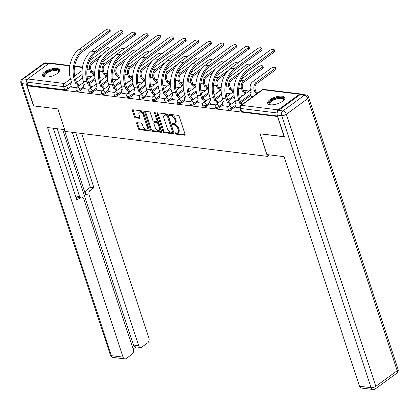 <?xml version="1.0" encoding="UTF-8"?>
<svg xmlns="http://www.w3.org/2000/svg" width="419" height="419" viewBox="0 0 419 419"><rect width="100%" height="100%" fill="white"/><g stroke="black" fill="none" stroke-linecap="round" stroke-linejoin="round"><path stroke-width="0.63" d="M175.372 133.41A0.796 0.466 -126.2 0 0 176.158 134.169L184.606 135.211A1.137 0.665 -126.2 0 0 184.952 135.138A1.137 0.665 -126.2 0 0 185.078 134.316L179.201 116.445A1.137 0.665 -126.2 0 0 178.08 115.356L169.627 114.314A0.796 0.466 -126.2 0 0 169.386 114.366A0.796 0.466 -126.2 0 0 169.297 114.942A0.796 0.466 -126.2 0 0 170.083 115.707L171.177 115.838A3.635 2.137 -126.2 0 1 174.77 119.331L175.257 120.819A3.635 2.137 -126.2 0 1 174.859 123.437A3.635 2.137 -126.2 0 1 173.759 123.684L172.665 123.547A0.796 0.466 -126.2 0 0 172.424 123.6A0.796 0.466 -126.2 0 0 172.335 124.176A0.796 0.466 -126.2 0 0 173.12 124.935L174.215 125.072A3.635 2.137 -126.2 0 1 177.803 128.565L178.295 130.052A3.635 2.137 -126.2 0 1 177.892 132.671A3.635 2.137 -126.2 0 1 176.792 132.917L175.697 132.781A0.796 0.466 -126.2 0 0 175.456 132.833A0.796 0.466 -126.2 0 0 175.372 133.41M176.116 132.833A0.796 0.466 -126.2 0 0 176.127 132.854A0.796 0.466 -126.2 0 0 176.912 133.619L185.14 134.63M170.046 114.366A0.796 0.466 -126.2 0 0 170.056 114.387A0.796 0.466 -126.2 0 0 170.842 115.152L171.931 115.288L171.177 115.838M173.084 123.6A0.796 0.466 -126.2 0 0 173.089 123.621A0.796 0.466 -126.2 0 0 173.875 124.385L174.969 124.522L174.215 125.072M270.375 104.797A9.024 3.53 -18.2 0 0 280.211 102.681A9.024 3.53 -18.2 0 0 284.836 97.669A9.024 3.53 -18.2 0 0 282.16 96.181A9.024 3.53 -18.2 0 0 272.319 98.292A9.024 3.53 -18.2 0 0 267.694 103.304A9.024 3.53 -18.2 0 0 270.375 104.797A7.809 3.053 161.8 0 1 270.224 104.74A7.809 3.053 161.8 0 1 271.062 100.623A7.809 3.053 161.8 0 1 280.316 97.512A7.809 3.053 161.8 0 1 283.653 100.319A7.809 3.053 161.8 0 1 283.553 100.471M45.063 77.028A9.024 3.53 -18.2 0 0 54.899 74.912A9.024 3.53 -18.2 0 0 59.524 69.9A9.024 3.53 -18.2 0 0 56.848 68.407A9.024 3.53 -18.2 0 0 47.007 70.523A9.024 3.53 -18.2 0 0 42.382 75.535A9.024 3.53 -18.2 0 0 45.063 77.028A7.809 3.053 161.8 0 1 44.912 76.965A7.809 3.053 161.8 0 1 45.75 72.854A7.809 3.053 161.8 0 1 55.004 69.743A7.809 3.053 161.8 0 1 58.341 72.55A7.809 3.053 161.8 0 1 58.241 72.702M137.081 122.641A1.137 0.665 -126.2 0 0 136.735 122.715A1.137 0.665 -126.2 0 0 136.61 123.532L138.26 128.549A1.137 0.665 -126.2 0 0 139.38 129.639L148.771 130.796A1.137 0.665 -126.2 0 0 149.112 130.718A1.137 0.665 -126.2 0 0 149.237 129.9L143.361 112.03A1.137 0.665 -126.2 0 0 142.24 110.941L132.854 109.783A1.137 0.665 -126.2 0 0 132.509 109.857A1.137 0.665 -126.2 0 0 132.383 110.679L134.373 116.733A1.137 0.665 -126.2 0 0 135.499 117.823L139.517 118.32A1.137 0.665 -126.2 0 0 139.857 118.242A1.137 0.665 -126.2 0 0 139.983 117.425L138.998 114.424A3.038 1.786 -126.2 0 1 139.333 112.234A3.038 1.786 -126.2 0 1 143.251 114.947L147.121 126.711A3.038 1.786 -126.2 0 1 146.786 128.9A3.038 1.786 -126.2 0 1 142.863 126.187L142.219 124.223A1.137 0.665 -126.2 0 0 141.098 123.134L137.081 122.641M284.375 136.657L260.037 133.818L267.448 156.371L65.317 131.461L57.901 108.903L33.75 105.928L27.13 85.801L277.755 116.529M284.187 136.793L277.572 116.671M163.001 131.597A1.137 0.665 -126.2 0 0 164.122 132.687L173.508 133.844A1.137 0.665 -126.2 0 0 173.854 133.766A1.137 0.665 -126.2 0 0 173.979 132.949L168.103 115.078A1.137 0.665 -126.2 0 0 166.982 113.989L157.596 112.831A1.137 0.665 -126.2 0 0 157.251 112.91A1.137 0.665 -126.2 0 0 157.125 113.727L163.001 131.597L163.756 131.042A1.137 0.665 -126.2 0 0 164.877 132.137L174.042 133.263M161.142 132.32L151.751 131.163A1.137 0.665 -126.2 0 1 150.631 130.073L144.754 112.203A1.137 0.665 -126.2 0 1 144.88 111.386A1.137 0.665 -126.2 0 1 145.225 111.307L149.243 111.805A1.137 0.665 -126.2 0 1 150.363 112.894L152.746 120.143A1.137 0.665 -126.2 0 0 153.867 121.232L156.533 121.562A1.137 0.665 -126.2 0 0 156.879 121.484A1.137 0.665 -126.2 0 0 157.005 120.667L154.522 113.12A0.796 0.466 -126.2 0 1 154.611 112.549A0.796 0.466 -126.2 0 1 155.638 113.256L161.608 131.425A1.137 0.665 -126.2 0 1 161.483 132.242A1.137 0.665 -126.2 0 1 161.142 132.32L161.661 131.938M82.538 78.044L76.436 82.506M71.225 86.319L67.731 88.87L66.705 85.733A2.315 0.906 161.8 0 1 63.573 86.639L26.858 82.114A2.315 1.639 -83 0 1 27.701 78.987L49.081 63.353A2.315 1.639 -83 0 1 50.029 63.08L69.868 65.526M258.858 92.222L255.962 91.866M249.153 91.023L243.319 90.305M233.823 89.137L230.675 88.749M221.18 87.576L218.032 87.189M208.536 86.021L205.383 85.633M195.893 84.46L192.74 84.072M183.25 82.904L180.097 82.517M170.606 81.344L167.453 80.956M157.963 79.788L154.81 79.395M145.32 78.227L142.167 77.84M132.676 76.672L129.523 76.279M120.033 75.111L116.88 74.723M107.39 73.55L104.237 73.163M94.746 71.995L91.593 71.607M27.13 85.801L27.89 85.251L26.858 82.114M301.219 94.333A2.315 1.639 97 0 0 300.465 93.945A2.315 1.639 97 0 0 299.517 94.217L278.137 109.851A2.315 1.639 97 0 0 277.2 112.606M250.934 96.255L252.893 96.585M235.829 107.301L239.841 107.887M223.186 105.745L228.24 106.457M210.542 104.184L215.596 104.897M197.899 102.629L202.953 103.341M185.256 101.068L190.31 101.78M172.612 99.507L177.666 100.225M159.969 97.952L165.023 98.664M147.326 96.391L152.38 97.108M134.682 94.835L139.737 95.548M122.039 93.275L127.093 93.992M109.396 91.719L114.45 92.431M96.747 90.158L101.807 90.876M84.104 88.603L89.163 89.315M95.186 79.6L89.079 84.062M83.868 87.875L80.38 90.425L80.013 89.315A2.315 0.906 161.8 0 1 77.714 90.2A2.315 0.906 161.8 0 1 76.195 89.839L76.557 90.949A2.315 0.906 -18.2 0 0 78.075 91.311A2.315 0.906 -18.2 0 0 80.38 90.425M107.83 81.16L101.723 85.623M96.511 89.436L93.023 91.986L92.657 90.876A2.315 0.906 161.8 0 1 90.357 91.761A2.315 0.906 161.8 0 1 88.838 91.394L89.2 92.51A2.315 0.906 -18.2 0 0 90.724 92.871A2.315 0.906 -18.2 0 0 93.023 91.986M120.473 82.716L114.366 87.178M109.155 90.991L105.667 93.547L105.3 92.431A2.315 0.906 161.8 0 1 103.001 93.317A2.315 0.906 161.8 0 1 101.482 92.955L101.843 94.066A2.315 0.906 -18.2 0 0 103.367 94.432A2.315 0.906 -18.2 0 0 105.667 93.547M133.116 84.277L127.009 88.739M121.798 92.552L118.31 95.103L117.943 93.992A2.315 0.906 161.8 0 1 115.644 94.877A2.315 0.906 161.8 0 1 114.125 94.511L114.487 95.626A2.315 0.906 -18.2 0 0 116.011 95.988A2.315 0.906 -18.2 0 0 118.31 95.103M145.76 85.832L139.653 90.295M134.441 94.107L130.953 96.663L130.587 95.548A2.315 0.906 161.8 0 1 128.287 96.433A2.315 0.906 161.8 0 1 126.768 96.071L127.13 97.182A2.315 0.906 -18.2 0 0 128.654 97.548A2.315 0.906 -18.2 0 0 130.953 96.663M158.403 87.393L152.296 91.855M147.085 95.668L143.597 98.219L143.23 97.108A2.315 0.906 161.8 0 1 140.931 97.994A2.315 0.906 161.8 0 1 139.412 97.632L139.778 98.743A2.315 0.906 -18.2 0 0 141.297 99.104A2.315 0.906 -18.2 0 0 143.597 98.219M171.046 88.948L164.939 93.411M159.728 97.224L156.24 99.78L155.873 98.664A2.315 0.906 161.8 0 1 153.574 99.549A2.315 0.906 161.8 0 1 152.055 99.188L152.422 100.298A2.315 0.906 -18.2 0 0 153.941 100.665A2.315 0.906 -18.2 0 0 156.24 99.78M183.69 90.509L177.583 94.972M172.371 98.784L168.883 101.335L168.517 100.225A2.315 0.906 161.8 0 1 166.217 101.11A2.315 0.906 161.8 0 1 164.698 100.749L165.065 101.859A2.315 0.906 -18.2 0 0 166.584 102.22A2.315 0.906 -18.2 0 0 168.883 101.335M196.333 92.065L190.231 96.527M185.015 100.34L181.527 102.896L181.16 101.78A2.315 0.906 161.8 0 1 178.861 102.665A2.315 0.906 161.8 0 1 177.342 102.304L177.708 103.42A2.315 0.906 -18.2 0 0 179.227 103.781A2.315 0.906 -18.2 0 0 181.527 102.896M208.976 93.626L202.875 98.088M197.658 101.901L194.17 104.451L193.803 103.341A2.315 0.906 161.8 0 1 191.504 104.226A2.315 0.906 161.8 0 1 189.985 103.865L190.352 104.975A2.315 0.906 -18.2 0 0 191.871 105.337A2.315 0.906 -18.2 0 0 194.17 104.451M221.62 95.181L215.518 99.649M210.301 103.456L206.813 106.012L206.447 104.897A2.315 0.906 161.8 0 1 204.147 105.782A2.315 0.906 161.8 0 1 202.628 105.42L202.995 106.536A2.315 0.906 -18.2 0 0 204.514 106.897A2.315 0.906 -18.2 0 0 206.813 106.012M234.263 96.742L228.161 101.204M222.945 105.017L219.456 107.568L219.09 106.457A2.315 0.906 161.8 0 1 216.791 107.343A2.315 0.906 161.8 0 1 215.272 106.981L215.638 108.092A2.315 0.906 -18.2 0 0 217.157 108.453A2.315 0.906 -18.2 0 0 219.456 107.568M250.698 95.527L240.805 102.765M235.588 106.578L232.1 109.129L231.733 108.013A2.315 0.906 161.8 0 1 229.434 108.898A2.315 0.906 161.8 0 1 227.915 108.537L228.282 109.652A2.315 0.906 -18.2 0 0 229.801 110.014A2.315 0.906 -18.2 0 0 232.1 109.129M267.448 156.371L269.496 154.878M71.46 87.042L76.52 87.76M27.89 85.251L64.605 89.776A2.315 0.906 -18.2 0 0 67.731 88.87M277.593 116.026L241.611 111.59A2.315 0.906 161.8 0 1 240.925 111.208L239.893 108.076A2.315 0.906 161.8 0 0 240.579 108.458L277.132 112.962M238.741 94.841L243.188 95.391M226.098 93.285L230.539 93.83M213.454 91.724L217.896 92.274M200.811 90.169L205.252 90.713M188.168 88.608L192.609 89.158M175.524 87.052L179.966 87.597M162.881 85.492L167.322 86.042M150.238 83.931L154.679 84.481M137.594 82.375L142.036 82.92M124.951 80.815L129.392 81.365M112.308 79.259L116.749 79.804M99.664 77.698L104.106 78.248M87.021 76.143L91.462 76.687M177.892 132.671L178.646 132.121A3.635 2.137 -126.2 0 0 179.049 129.502L178.295 130.052M174.969 124.522A3.635 2.137 -126.2 0 1 178.557 128.01L179.049 129.502M174.859 123.437L175.613 122.887A3.635 2.137 -126.2 0 0 176.011 120.269L175.257 120.819M171.931 115.288A3.635 2.137 -126.2 0 1 175.524 118.776L176.011 120.269M157.816 112.858A1.137 0.665 -126.2 0 0 157.879 113.172L163.756 131.042M172.178 132.346A0.796 0.466 -126.2 0 0 172.419 132.294A0.796 0.466 -126.2 0 0 172.508 131.723L167.349 116.037A0.796 0.466 -126.2 0 0 166.563 115.272L165.411 115.131A3.635 2.137 -126.2 0 0 164.311 115.372A3.635 2.137 -126.2 0 0 163.908 117.99L167.432 128.712A3.635 2.137 -126.2 0 0 171.025 132.205L172.178 132.346M172.932 131.796A0.796 0.466 -126.2 0 0 173.173 131.739A0.796 0.466 -126.2 0 0 173.262 131.168L172.508 131.723M164.311 115.372L165.065 114.822A3.635 2.137 -126.2 0 1 166.165 114.576L167.317 114.717A0.796 0.466 -126.2 0 1 168.103 115.482L173.262 131.168M161.671 131.739L152.506 130.613L151.751 131.163M145.445 111.334A1.137 0.665 -126.2 0 0 145.508 111.648L151.385 129.518A1.137 0.665 -126.2 0 0 152.506 130.613M156.879 121.484L157.633 120.934A1.137 0.665 -126.2 0 0 157.759 120.112L155.349 112.784M155.219 127.659A3.038 1.786 -126.2 0 0 159.141 130.377A3.038 1.786 -126.2 0 0 159.477 128.188L158.115 124.04A1.137 0.665 -126.2 0 0 156.989 122.95L154.323 122.62A1.137 0.665 -126.2 0 0 153.983 122.699A1.137 0.665 -126.2 0 0 153.857 123.516L155.219 127.659M159.141 130.377L159.896 129.822A3.038 1.786 -126.2 0 0 160.231 127.633L159.477 128.188M153.983 122.699L154.737 122.144A1.137 0.665 -126.2 0 1 155.082 122.07L157.748 122.395A1.137 0.665 -126.2 0 1 158.869 123.49L160.231 127.633M146.786 128.9L147.54 128.345A3.038 1.786 -126.2 0 0 147.876 126.156L147.121 126.711M139.333 112.234L140.087 111.679A3.038 1.786 -126.2 0 1 144.01 114.392L147.876 126.156M133.08 109.809A1.137 0.665 -126.2 0 0 133.142 110.124L135.133 116.183A1.137 0.665 -126.2 0 0 136.254 117.273L140.046 117.739M137.306 122.667A1.137 0.665 -126.2 0 0 137.369 122.982L139.014 127.994A1.137 0.665 -126.2 0 0 140.14 129.083L149.3 130.215M275.456 67.716L275.891 69.03A2.661 1.042 161.8 0 1 275.225 70.088L256.753 83.596A4.337 3.074 97 0 0 255.171 89.462L256.035 92.091L255.051 92.809L254.186 90.179A5.84 4.138 -83 0 1 256.323 82.281L274.791 68.774A2.661 1.042 -18.2 0 0 275.456 67.716A2.661 1.042 -18.2 0 0 273.707 67.297A2.661 1.042 -18.2 0 0 271.067 68.318L252.594 81.82A5.84 4.138 -83 0 0 250.457 89.718L251.201 92.332A2.315 1.362 -126.2 0 0 250.499 92.489A2.315 1.362 -126.2 0 0 250.248 94.155L250.965 96.349M256.035 92.091L256.156 92.107A2.315 1.362 53.8 0 1 257.711 93.065M256.727 93.783A2.315 1.362 -126.2 0 0 255.171 92.824L255.051 92.809M273.581 50.84A2.661 1.042 -18.2 0 0 274.246 49.782A2.661 1.042 -18.2 0 0 272.497 49.363A2.661 1.042 -18.2 0 0 269.852 50.385L243.261 69.826L246.99 70.287L273.581 50.84L274.016 52.155L247.425 71.602A20.819 14.749 97 0 0 239.809 99.748L241.045 103.153A2.315 1.362 53.8 0 1 242.601 104.111M274.246 49.782L274.675 51.097A2.661 1.042 161.8 0 1 274.016 52.155M240.925 103.137L239.946 103.854L238.83 100.466A22.327 15.812 -83 0 1 246.99 70.287M241.616 104.829A2.315 1.362 -126.2 0 0 240.066 103.87L239.946 103.854M235.86 107.395L235.138 105.206A2.315 1.362 -126.2 0 1 235.394 103.535A2.315 1.362 -126.2 0 1 236.096 103.383L235.101 100.01A22.327 15.812 -83 0 1 243.261 69.826M262.813 66.155L263.247 67.469A2.661 1.042 161.8 0 1 262.582 68.533L244.109 82.04A4.337 3.074 97 0 0 242.528 87.901L243.392 90.53L242.407 91.248L241.543 88.618A5.84 4.138 -83 0 1 243.68 80.726L262.147 67.218A2.661 1.042 -18.2 0 0 262.813 66.155A2.661 1.042 -18.2 0 0 261.063 65.741A2.661 1.042 -18.2 0 0 258.423 66.757L241.297 79.28M243.392 90.53L243.512 90.546A2.315 1.362 53.8 0 1 245.796 92.772L244.816 93.489A2.315 1.362 -126.2 0 0 242.528 91.263L242.407 91.248M245.005 94.06L244.816 93.489M245.984 93.343L245.796 92.772M250.19 64.762A2.661 1.042 -18.2 0 0 250.169 64.599A2.661 1.042 -18.2 0 0 248.42 64.18A2.661 1.042 -18.2 0 0 245.775 65.196L228.654 77.725M237.961 75.734L231.466 80.479A4.337 3.074 97 0 0 229.884 86.345L230.869 88.99A2.315 1.362 53.8 0 1 233.153 91.211L232.173 91.929A2.315 1.362 -126.2 0 0 229.884 89.708L228.9 87.063A5.84 4.138 -83 0 1 231.037 79.165L240.742 72.068M230.749 88.975L229.764 89.692M232.362 92.499L232.173 91.929M233.341 91.782L233.153 91.211M266.934 154.564L284.035 156.669L359.518 386.26L371.108 387.69L281.657 115.618L277.278 115.078L284.428 136.824L260.115 133.829L266.934 154.564M299.925 94.757L278.551 110.391L282.925 110.93L304.304 95.296L299.925 94.757A3.472 2.456 -83 0 1 301.35 94.343L305.723 94.883A3.472 2.456 97 0 0 304.304 95.296A3.472 2.037 -126.2 0 1 307.735 98.627L286.355 114.261L375.806 386.334L397.186 370.7L307.735 98.627A3.472 1.357 -18.2 0 0 308.599 97.245A3.472 3.472 0 0 0 305.723 94.883M396.803 373.203A3.472 3.472 0 0 0 398.05 369.317A3.472 1.357 -18.2 0 1 397.186 370.7A3.472 2.037 53.8 0 1 396.803 373.203L375.424 388.832A3.472 2.037 -126.2 0 0 375.806 386.334A3.472 1.357 -18.2 0 1 371.108 387.69A3.472 2.456 97 0 0 372.952 389.476L361.361 388.046A3.472 2.456 -83 0 1 359.518 386.26M277.278 115.078A3.472 2.456 -83 0 1 278.551 110.391M26.842 80.317A3.472 2.456 97 0 0 26.355 84.156L33.504 105.897L57.822 108.898L64.699 129.586M64.636 129.628L47.536 127.523L123.024 357.114A3.472 2.456 97 0 0 124.862 358.9A3.472 2.456 97 0 0 126.287 358.491L132.027 354.291A3.472 2.456 97 0 0 133.294 349.598L83.748 198.899A3.472 2.456 97 0 0 81.904 197.113A3.472 2.456 97 0 0 80.485 197.522L76.918 197.082A3.472 2.456 -83 0 1 78.343 196.673L81.904 197.113M53.297 128.23L76.934 200.12L80.485 197.522M140.501 347.466L135.316 346.827A3.472 2.456 -83 0 1 133.472 345.041L138.658 345.68A3.472 2.456 97 0 0 140.501 347.466A3.472 2.456 97 0 0 141.921 347.058L147.666 342.857A3.472 2.456 97 0 0 148.934 338.164L81.632 133.472M133.116 349.064L136.049 346.916M90.378 190.284A3.472 2.456 97 0 0 89.111 194.976L85.544 194.536A3.472 2.456 -83 0 1 86.812 189.849L90.378 190.284L93.929 187.691L75.87 132.76M138.658 345.68L89.111 194.976M57.251 128.722L79.647 196.836M85.544 194.536L64.186 129.576M133.472 345.041L62.567 129.377M86.812 189.849L90.363 187.251L72.304 132.32M90.363 187.251L93.929 187.691M76.127 197.663L76.918 197.082M283.48 100.539A7.228 2.828 -18.2 0 0 283.569 99.544A7.228 2.828 -18.2 0 0 278.818 98.413A7.228 2.828 -18.2 0 0 271.632 101.178A7.228 2.828 -18.2 0 0 269.831 104.059A7.228 2.828 -18.2 0 0 270.491 104.813M284.904 98.193A8.967 3.504 -18.2 0 0 278.771 97.15A8.967 3.504 -18.2 0 0 270.25 100.523A8.967 3.504 -18.2 0 0 267.951 103.771M58.168 72.77A7.228 2.828 -18.2 0 0 58.257 71.775A7.228 2.828 -18.2 0 0 53.506 70.643A7.228 2.828 -18.2 0 0 46.32 73.409A7.228 2.828 -18.2 0 0 44.519 76.289A7.228 2.828 -18.2 0 0 45.179 77.038M59.592 70.423A8.967 3.504 -18.2 0 0 53.459 69.381A8.967 3.504 -18.2 0 0 44.938 72.754A8.967 3.504 -18.2 0 0 42.638 76.001M260.937 49.285A2.661 1.042 -18.2 0 0 261.603 48.222A2.661 1.042 -18.2 0 0 259.853 47.808A2.661 1.042 -18.2 0 0 257.208 48.824L230.618 68.271L234.347 68.726L260.937 49.285L261.372 50.599L234.781 70.041A20.819 14.749 97 0 0 227.166 98.193L228.402 101.597A2.315 1.362 53.8 0 1 230.691 103.818L230.879 104.389M261.603 48.222L262.032 49.536A2.661 1.042 161.8 0 1 261.372 50.599M228.282 101.581L227.302 102.299L226.187 98.91A22.327 15.812 -83 0 1 234.347 68.726M229.895 105.106L229.706 104.535A2.315 1.362 -126.2 0 0 227.423 102.315L227.302 102.299M223.217 105.839L222.494 103.645A2.315 1.362 -126.2 0 1 222.751 101.979A2.315 1.362 -126.2 0 1 223.453 101.822L222.458 98.449A22.327 15.812 -83 0 1 230.618 68.271M248.294 47.724A2.661 1.042 -18.2 0 0 248.959 46.666A2.661 1.042 -18.2 0 0 247.21 46.247A2.661 1.042 -18.2 0 0 244.565 47.263L217.974 66.71L221.703 67.171L248.294 47.724L248.729 49.039L222.138 68.486A20.819 14.749 97 0 0 214.523 96.632L215.759 100.036A2.315 1.362 53.8 0 1 218.048 102.257L218.236 102.833M248.959 46.666L249.389 47.981A2.661 1.042 161.8 0 1 248.729 49.039M215.638 100.021L214.659 100.738L213.543 97.349A22.327 15.812 -83 0 1 221.703 67.171M217.252 103.551L217.063 102.98A2.315 1.362 -126.2 0 0 214.779 100.754L214.659 100.738M210.574 104.279L209.851 102.089A2.315 1.362 -126.2 0 1 210.108 100.419A2.315 1.362 -126.2 0 1 210.809 100.267L209.814 96.894A22.327 15.812 -83 0 1 217.974 66.71M237.547 63.206A2.661 1.042 -18.2 0 0 237.526 63.039A2.661 1.042 -18.2 0 0 235.777 62.625A2.661 1.042 -18.2 0 0 233.132 63.641L216.01 76.164M225.317 74.173L218.823 78.924A4.337 3.074 97 0 0 217.241 84.785L218.226 87.43A2.315 1.362 53.8 0 1 220.509 89.656L219.53 90.373A2.315 1.362 -126.2 0 0 217.241 88.147L216.256 85.502A5.84 4.138 -83 0 1 218.393 77.604L228.098 70.507M218.105 87.414L217.121 88.131M219.718 90.944L219.53 90.373M220.698 90.226L220.509 89.656M224.903 61.645A2.661 1.042 -18.2 0 0 224.883 61.483A2.661 1.042 -18.2 0 0 223.133 61.064A2.661 1.042 -18.2 0 0 220.488 62.08L203.367 74.603M212.674 72.618L206.179 77.363A4.337 3.074 97 0 0 204.598 83.229L205.582 85.874A2.315 1.362 53.8 0 1 207.866 88.095L206.886 88.812A2.315 1.362 -126.2 0 0 204.598 86.592L203.613 83.947A5.84 4.138 -83 0 1 205.75 76.049L215.455 68.952M205.462 85.858L204.477 86.576M207.075 89.383L206.886 88.812M208.054 88.666L207.866 88.095M212.26 60.09A2.661 1.042 -18.2 0 0 212.239 59.922A2.661 1.042 -18.2 0 0 210.49 59.508A2.661 1.042 -18.2 0 0 207.845 60.525L190.724 73.047M200.031 71.057L193.536 75.802A4.337 3.074 97 0 0 191.954 81.668L192.939 84.313A2.315 1.362 53.8 0 1 195.223 86.534L194.243 87.257A2.315 1.362 -126.2 0 0 191.954 85.031L190.97 82.386A5.84 4.138 -83 0 1 193.107 74.488L202.812 67.391M192.819 84.298L191.834 85.015M194.432 87.828L194.243 87.257M195.411 87.11L195.223 86.534M235.651 46.169A2.661 1.042 -18.2 0 0 236.316 45.105A2.661 1.042 -18.2 0 0 234.567 44.692A2.661 1.042 -18.2 0 0 231.922 45.708L205.331 65.155L209.06 65.61L235.651 46.169L236.086 47.483L209.495 66.925A20.819 14.749 97 0 0 201.879 95.076L203.115 98.481A2.315 1.362 53.8 0 1 205.404 100.701L205.593 101.272M236.316 45.105L236.745 46.42A2.661 1.042 161.8 0 1 236.086 47.483M202.995 98.465L202.016 99.183L200.9 95.794A22.327 15.812 -83 0 1 209.06 65.61M204.608 101.99L204.42 101.419A2.315 1.362 -126.2 0 0 202.136 99.198L202.016 99.183M197.93 102.723L197.208 100.529A2.315 1.362 -126.2 0 1 197.464 98.863A2.315 1.362 -126.2 0 1 198.166 98.706L197.171 95.333A22.327 15.812 -83 0 1 205.331 65.155M223.008 44.608A2.661 1.042 -18.2 0 0 223.673 43.55A2.661 1.042 -18.2 0 0 221.923 43.131A2.661 1.042 -18.2 0 0 219.278 44.147L192.688 63.594L196.417 64.055L223.008 44.608L223.442 45.922L196.851 65.369A20.819 14.749 97 0 0 189.236 93.516L190.472 96.92A2.315 1.362 53.8 0 1 192.761 99.141L192.95 99.712M223.673 43.55L224.102 44.864A2.661 1.042 161.8 0 1 223.442 45.922M190.352 96.904L189.372 97.622L188.257 94.233A22.327 15.812 -83 0 1 196.417 64.055M191.965 100.434L191.776 99.863A2.315 1.362 -126.2 0 0 189.493 97.637L189.372 97.622M185.287 101.162L184.564 98.973A2.315 1.362 -126.2 0 1 184.821 97.302A2.315 1.362 -126.2 0 1 185.523 97.15L184.528 93.777A22.327 15.812 -83 0 1 192.688 63.594M210.364 43.052A2.661 1.042 -18.2 0 0 211.029 41.989A2.661 1.042 -18.2 0 0 209.28 41.575A2.661 1.042 -18.2 0 0 206.635 42.591L180.044 62.033L183.773 62.494L210.364 43.052L210.799 44.367L184.208 63.808A20.819 14.749 97 0 0 176.593 91.96L177.829 95.364A2.315 1.362 53.8 0 1 180.118 97.585L180.306 98.156M211.029 41.989L211.459 43.304A2.661 1.042 161.8 0 1 210.799 44.367M177.708 95.349L176.729 96.066L175.613 92.678A22.327 15.812 -83 0 1 183.773 62.494M179.322 98.874L179.133 98.303A2.315 1.362 -126.2 0 0 176.849 96.082L176.729 96.066M172.644 99.607L171.921 97.412A2.315 1.362 -126.2 0 1 172.178 95.747A2.315 1.362 -126.2 0 1 172.879 95.59L171.884 92.217A22.327 15.812 -83 0 1 180.044 62.033M199.617 58.529A2.661 1.042 -18.2 0 0 199.596 58.367A2.661 1.042 -18.2 0 0 197.847 57.948A2.661 1.042 -18.2 0 0 195.202 58.964L178.08 71.487M187.387 69.496L180.893 74.247A4.337 3.074 97 0 0 179.311 80.113L180.296 82.758A2.315 1.362 53.8 0 1 182.579 84.978L181.6 85.696A2.315 1.362 -126.2 0 0 179.311 83.475L178.326 80.83A5.84 4.138 -83 0 1 180.463 72.932L190.168 65.835M180.175 82.742L179.191 83.46M181.788 86.267L181.6 85.696M182.768 85.549L182.579 84.978M197.721 41.491A2.661 1.042 -18.2 0 0 198.386 40.434A2.661 1.042 -18.2 0 0 196.637 40.015A2.661 1.042 -18.2 0 0 193.992 41.031L167.401 60.477L171.13 60.938L197.721 41.491L198.156 42.806L171.565 62.253A20.819 14.749 97 0 0 163.949 90.399L165.186 93.804A2.315 1.362 53.8 0 1 167.474 96.024L167.663 96.595M198.386 40.434L198.816 41.748A2.661 1.042 161.8 0 1 198.156 42.806M165.065 93.788L164.086 94.505L162.97 91.117A22.327 15.812 -83 0 1 171.13 60.938M166.678 97.318L166.49 96.742A2.315 1.362 -126.2 0 0 164.206 94.521L164.086 94.505M160 98.046L159.278 95.857A2.315 1.362 -126.2 0 1 159.534 94.186A2.315 1.362 -126.2 0 1 160.236 94.034L159.241 90.661A22.327 15.812 -83 0 1 167.401 60.477M186.974 56.974A2.661 1.042 -18.2 0 0 186.953 56.806A2.661 1.042 -18.2 0 0 185.203 56.387A2.661 1.042 -18.2 0 0 182.558 57.408L165.437 69.931M174.744 67.941L168.249 72.686A4.337 3.074 97 0 0 166.668 78.552L167.652 81.197A2.315 1.362 53.8 0 1 169.936 83.418L168.957 84.14A2.315 1.362 -126.2 0 0 166.668 81.915L165.683 79.27A5.84 4.138 -83 0 1 167.82 71.371L177.525 64.275M167.532 81.181L166.547 81.899M169.145 84.711L168.957 84.14M170.124 83.989L169.936 83.418M185.078 39.936A2.661 1.042 -18.2 0 0 185.743 38.873A2.661 1.042 -18.2 0 0 183.993 38.454A2.661 1.042 -18.2 0 0 181.348 39.475L154.758 58.917L158.487 59.378L185.078 39.936L185.512 41.251L158.921 60.692A20.819 14.749 97 0 0 151.306 88.844L152.542 92.243A2.315 1.362 53.8 0 1 154.831 94.469L155.02 95.04M185.743 38.873L186.172 40.187A2.661 1.042 161.8 0 1 185.512 41.251M152.422 92.232L151.442 92.95L150.327 89.561A22.327 15.812 -83 0 1 158.487 59.378M154.035 95.757L153.846 95.186A2.315 1.362 -126.2 0 0 151.563 92.966L151.442 92.95M147.357 96.49L146.634 94.296A2.315 1.362 -126.2 0 1 146.891 92.63A2.315 1.362 -126.2 0 1 147.588 92.473L146.598 89.1A22.327 15.812 -83 0 1 154.758 58.917M174.33 55.413A2.661 1.042 -18.2 0 0 174.309 55.25A2.661 1.042 -18.2 0 0 172.56 54.831A2.661 1.042 -18.2 0 0 169.915 55.847L152.794 68.37M162.101 66.38L155.606 71.13A4.337 3.074 97 0 0 154.024 76.996L155.009 79.636A2.315 1.362 53.8 0 1 157.293 81.862L156.313 82.58A2.315 1.362 -126.2 0 0 154.024 80.359L153.04 77.714A5.84 4.138 -83 0 1 155.177 69.816L164.882 62.719M154.889 79.626L153.904 80.343M156.502 83.151L156.313 82.58M157.481 82.433L157.293 81.862M172.434 38.375A2.661 1.042 -18.2 0 0 173.099 37.317A2.661 1.042 -18.2 0 0 171.35 36.898A2.661 1.042 -18.2 0 0 168.705 37.914L142.114 57.361L145.843 57.822L172.434 38.375L172.869 39.69L146.278 59.137A20.819 14.749 97 0 0 138.663 87.283L139.899 90.687A2.315 1.362 53.8 0 1 142.188 92.908L142.376 93.479M173.099 37.317L173.529 38.632A2.661 1.042 161.8 0 1 172.869 39.69M139.778 90.672L138.799 91.389L137.683 88A22.327 15.812 -83 0 1 145.843 57.822M141.392 94.196L141.203 93.626A2.315 1.362 -126.2 0 0 138.919 91.405L138.799 91.389M134.714 94.93L133.991 92.74A2.315 1.362 -126.2 0 1 134.248 91.07A2.315 1.362 -126.2 0 1 134.944 90.918L133.954 87.545A22.327 15.812 -83 0 1 142.114 57.361M161.687 53.852A2.661 1.042 -18.2 0 0 161.666 53.69A2.661 1.042 -18.2 0 0 159.917 53.271A2.661 1.042 -18.2 0 0 157.272 54.292L140.15 66.815M149.457 64.825L142.963 69.57A4.337 3.074 97 0 0 141.381 75.436L142.366 78.081A2.315 1.362 53.8 0 1 144.649 80.301L143.67 81.019A2.315 1.362 -126.2 0 0 141.381 78.798L140.396 76.153A5.84 4.138 -83 0 1 142.533 68.255L152.238 61.158M142.245 78.065L141.261 78.782M143.858 81.595L143.67 81.019M144.838 80.872L144.649 80.301M159.791 36.82A2.661 1.042 -18.2 0 0 160.456 35.756A2.661 1.042 -18.2 0 0 158.707 35.337A2.661 1.042 -18.2 0 0 156.062 36.359L129.471 55.8L133.2 56.261L159.791 36.82L160.226 38.134L133.635 57.576A20.819 14.749 97 0 0 126.019 85.727L127.256 89.127A2.315 1.362 53.8 0 1 129.544 91.352L129.733 91.923M160.456 35.756L160.886 37.071A2.661 1.042 161.8 0 1 160.226 38.134M127.135 89.116L126.15 89.834L125.04 86.445A22.327 15.812 -83 0 1 133.2 56.261M128.748 92.641L128.56 92.07A2.315 1.362 -126.2 0 0 126.276 89.849L126.15 89.834M122.07 93.374L121.348 91.18A2.315 1.362 -126.2 0 1 121.604 89.514A2.315 1.362 -126.2 0 1 122.301 89.357L121.311 85.984A22.327 15.812 -83 0 1 129.471 55.8M149.044 52.296A2.661 1.042 -18.2 0 0 149.023 52.129A2.661 1.042 -18.2 0 0 147.273 51.715A2.661 1.042 -18.2 0 0 144.628 52.731L127.507 65.254M136.814 63.264L130.319 68.014A4.337 3.074 97 0 0 128.738 73.875L129.722 76.52A2.315 1.362 53.8 0 1 132.006 78.746L131.027 79.463A2.315 1.362 -126.2 0 0 128.738 77.243L127.753 74.598A5.84 4.138 -83 0 1 129.89 66.7L139.595 59.603M129.602 76.509L128.617 77.227M131.215 80.034L131.027 79.463M132.195 79.317L132.006 78.746M147.148 35.259A2.661 1.042 -18.2 0 0 147.813 34.196A2.661 1.042 -18.2 0 0 146.063 33.782A2.661 1.042 -18.2 0 0 143.418 34.798L116.828 54.245L120.557 54.706L147.148 35.259L147.577 36.573L120.991 56.02A20.819 14.749 97 0 0 113.376 84.167L114.612 87.571A2.315 1.362 53.8 0 1 116.901 89.792L117.09 90.363M147.813 34.196L148.242 35.515A2.661 1.042 161.8 0 1 147.577 36.573M114.492 87.555L113.507 88.273L112.397 84.884A22.327 15.812 -83 0 1 120.557 54.706M116.105 91.08L115.916 90.509A2.315 1.362 -126.2 0 0 113.633 88.289L113.507 88.273M109.422 91.813L108.704 89.624A2.315 1.362 -126.2 0 1 108.961 87.953A2.315 1.362 -126.2 0 1 109.658 87.801L108.668 84.423A22.327 15.812 -83 0 1 116.828 54.245M136.4 50.736A2.661 1.042 -18.2 0 0 136.379 50.573A2.661 1.042 -18.2 0 0 134.63 50.154A2.661 1.042 -18.2 0 0 131.985 51.176L114.864 63.698M124.171 61.708L117.676 66.453A4.337 3.074 97 0 0 116.089 72.319L117.079 74.964A2.315 1.362 53.8 0 1 119.363 77.185L118.383 77.903A2.315 1.362 -126.2 0 0 116.094 75.682L115.11 73.037A5.84 4.138 -83 0 1 117.247 65.139L126.952 58.042M116.959 74.949L115.974 75.666M118.572 78.473L118.383 77.903M119.551 77.756L119.363 77.185M134.504 33.698A2.661 1.042 -18.2 0 0 135.169 32.64A2.661 1.042 -18.2 0 0 133.42 32.221A2.661 1.042 -18.2 0 0 130.775 33.242L104.184 52.684L107.913 53.145L134.504 33.698L134.934 35.013L108.348 54.46A20.819 14.749 97 0 0 100.733 82.611L101.969 86.01A2.315 1.362 53.8 0 1 104.258 88.236L104.446 88.807M135.169 32.64L135.599 33.955A2.661 1.042 161.8 0 1 134.934 35.013M101.848 85.995L100.864 86.717L99.753 83.329A22.327 15.812 -83 0 1 107.913 53.145M103.462 89.525L103.273 88.954A2.315 1.362 -126.2 0 0 100.989 86.728L100.864 86.717M96.779 90.253L96.061 88.063A2.315 1.362 -126.2 0 1 96.318 86.398A2.315 1.362 -126.2 0 1 97.014 86.241L96.024 82.868A22.327 15.812 -83 0 1 104.184 52.684M123.757 49.18A2.661 1.042 -18.2 0 0 123.736 49.013A2.661 1.042 -18.2 0 0 121.987 48.599A2.661 1.042 -18.2 0 0 119.342 49.615L102.22 62.138M111.527 60.147L105.033 64.898A4.337 3.074 97 0 0 103.446 70.759L104.436 73.404A2.315 1.362 53.8 0 1 106.719 75.63L105.74 76.347A2.315 1.362 -126.2 0 0 103.451 74.121L102.466 71.481A5.84 4.138 -83 0 1 104.603 63.583L114.308 56.486M104.315 73.393L103.331 74.111M105.928 76.918L105.74 76.347M106.908 76.2L106.719 75.63M121.861 32.143A2.661 1.042 -18.2 0 0 122.526 31.079A2.661 1.042 -18.2 0 0 120.777 30.666A2.661 1.042 -18.2 0 0 118.132 31.682L91.541 51.128L95.27 51.589L121.861 32.143L122.29 33.457L95.705 52.904A20.819 14.749 97 0 0 88.09 81.05L89.326 84.455A2.315 1.362 53.8 0 1 91.614 86.675L91.798 87.246M122.526 31.079L122.956 32.394A2.661 1.042 161.8 0 1 122.29 33.457M89.205 84.439L88.22 85.157L87.11 81.768A22.327 15.812 -83 0 1 95.27 51.589M90.818 87.964L90.63 87.393A2.315 1.362 -126.2 0 0 88.346 85.172L88.22 85.157M84.135 88.697L83.418 86.508A2.315 1.362 -126.2 0 1 83.674 84.837A2.315 1.362 -126.2 0 1 84.371 84.68L83.381 81.307A22.327 15.812 -83 0 1 91.541 51.128M111.114 47.619A2.661 1.042 -18.2 0 0 111.093 47.457A2.661 1.042 -18.2 0 0 109.343 47.038A2.661 1.042 -18.2 0 0 106.698 48.059L89.577 60.582M98.884 58.592L92.39 63.337A4.337 3.074 97 0 0 90.803 69.203L91.792 71.848A2.315 1.362 53.8 0 1 94.076 74.069L93.097 74.786A2.315 1.362 -126.2 0 0 90.808 72.566L89.823 69.921A5.84 4.138 -83 0 1 91.96 62.022L101.665 54.926M91.672 71.832L90.687 72.55M93.285 75.357L93.097 74.786M94.265 74.64L94.076 74.069M109.218 30.582A2.661 1.042 -18.2 0 0 109.883 29.524A2.661 1.042 -18.2 0 0 108.133 29.105A2.661 1.042 -18.2 0 0 105.488 30.126L78.898 49.568L82.627 50.029L109.218 30.582L109.647 31.896L83.062 51.343A20.819 14.749 97 0 0 75.446 79.495L76.682 82.894A2.315 1.362 53.8 0 1 78.971 85.12L79.154 85.691M109.883 29.524L110.312 30.838A2.661 1.042 161.8 0 1 109.647 31.896M76.562 82.878L75.577 83.601L74.467 80.212A22.327 15.812 -83 0 1 82.627 50.029M78.175 86.408L77.986 85.837A2.315 1.362 -126.2 0 0 75.703 83.611L75.577 83.601M71.492 87.136L70.774 84.947A2.315 1.362 -126.2 0 1 71.031 83.281A2.315 1.362 -126.2 0 1 71.728 83.124L70.738 79.751A22.327 15.812 -83 0 1 78.898 49.568M176.912 133.619L176.158 134.169M170.842 115.152L170.083 115.707M173.875 124.385L173.12 124.935M82.093 74.482L75.41 79.369M71.539 82.197L66.705 85.733A2.315 1.362 53.8 0 0 64.416 83.512L70.518 79.05M74.592 76.069L82.093 70.586M82.443 67.464L74.587 66.495M69.8 65.909L49.081 63.353M27.701 78.987L64.416 83.512A2.315 1.639 97 0 0 63.573 86.639L64.605 89.776M299.517 94.217L262.802 89.697L241.423 105.326L278.137 109.851M94.977 78.369L88.718 82.952M83.501 86.764L80.013 89.315A2.315 1.362 53.8 0 0 77.725 87.094A2.315 1.362 53.8 0 0 77.023 87.246A2.315 2.315 0 0 0 76.195 89.839M107.62 79.929L101.361 84.507M96.145 88.32L92.657 90.876A2.315 1.362 53.8 0 0 90.368 88.65A2.315 1.362 53.8 0 0 89.666 88.807A2.315 2.315 0 0 0 88.838 91.394M120.263 81.49L114.005 86.068M108.788 89.881L105.3 92.431A2.315 1.362 53.8 0 0 103.011 90.211A2.315 1.362 53.8 0 0 102.309 90.363A2.315 2.315 0 0 0 101.482 92.955M132.907 83.046L126.648 87.623M121.431 91.436L117.943 93.992A2.315 1.362 53.8 0 0 115.654 91.766A2.315 1.362 53.8 0 0 114.958 91.923A2.315 2.315 0 0 0 114.125 94.511M145.55 84.607L139.291 89.184M134.075 92.997L130.587 95.548A2.315 1.362 53.8 0 0 128.298 93.327A2.315 1.362 53.8 0 0 127.601 93.479A2.315 2.315 0 0 0 126.768 96.071M158.193 86.162L151.935 90.74M146.718 94.553L143.23 97.108A2.315 1.362 53.8 0 0 140.941 94.883A2.315 1.362 53.8 0 0 140.245 95.04A2.315 2.315 0 0 0 139.412 97.632M170.837 87.723L164.578 92.3M159.361 96.113L155.873 98.664A2.315 1.362 53.8 0 0 153.584 96.443A2.315 1.362 53.8 0 0 152.888 96.6A2.315 2.315 0 0 0 152.055 99.188M183.48 89.278L177.221 93.861M172.005 97.669L168.517 100.225A2.315 1.362 53.8 0 0 166.228 97.999A2.315 1.362 53.8 0 0 165.531 98.156A2.315 2.315 0 0 0 164.698 100.749M196.123 90.839L189.865 95.417M184.648 99.23L181.16 101.78A2.315 1.362 53.8 0 0 178.871 99.56A2.315 1.362 53.8 0 0 178.175 99.717A2.315 2.315 0 0 0 177.342 102.304M208.767 92.395L202.508 96.978M197.291 100.79L193.803 103.341A2.315 1.362 53.8 0 0 191.514 101.115A2.315 1.362 53.8 0 0 190.818 101.272A2.315 2.315 0 0 0 189.985 103.865M221.41 93.956L215.151 98.533M209.935 102.346L206.447 104.897A2.315 1.362 53.8 0 0 204.158 102.676A2.315 1.362 53.8 0 0 203.461 102.833A2.315 2.315 0 0 0 202.628 105.42M234.053 95.511L227.795 100.094M222.578 103.907L219.09 106.457A2.315 1.362 53.8 0 0 216.801 104.237A2.315 1.362 53.8 0 0 216.104 104.389A2.315 2.315 0 0 0 215.272 106.981M250.332 94.416L240.438 101.649M235.221 105.462L231.733 108.013A2.315 1.362 53.8 0 0 229.444 105.792A2.315 1.362 53.8 0 0 228.748 105.949A2.315 2.315 0 0 0 227.915 108.537M239.359 98.187L250.122 90.315A2.315 1.362 53.8 0 1 250.604 90.153M241.611 111.59L240.579 108.458A2.315 1.639 97 0 1 241.423 105.326A2.315 1.362 -126.2 0 0 240.726 105.483A2.315 2.315 0 0 0 239.893 108.076M262.1 89.849A2.315 1.362 -126.2 0 1 262.802 89.697A2.315 1.639 -83 0 1 263.75 89.42A2.315 2.315 0 0 0 262.1 89.849L240.726 105.483M178.557 128.01L177.803 128.565M175.524 118.776L174.77 119.331M185.13 134.834L184.606 135.211M157.879 113.172L157.125 113.727M174.032 133.462L173.508 133.844M164.877 132.137L164.122 132.687M168.103 115.482L167.349 116.037M167.317 114.717L166.563 115.272M166.165 114.576L165.411 115.131M151.385 129.518L150.631 130.073M145.508 111.648L144.754 112.203M157.759 120.112L157.005 120.667M155.182 112.638L154.522 113.12M158.869 123.49L158.115 124.04M157.748 122.395L156.989 122.95M155.082 122.07L154.323 122.62M144.01 114.392L143.251 114.947M140.035 117.938L139.517 118.32M136.254 117.273L135.499 117.823M135.133 116.183L134.373 116.733M133.142 110.124L132.383 110.679M149.29 130.414L148.771 130.796M140.14 129.083L139.38 129.639M139.014 127.994L138.26 128.549M137.369 122.982L136.61 123.532M275.225 70.088L274.791 68.774M256.156 92.107L255.171 92.824M254.186 90.179L250.457 89.718M256.323 82.281L252.594 81.82M240.066 103.87L241.045 103.153M235.101 100.01L238.83 100.466M262.582 68.533L262.147 67.218M243.512 90.546L242.528 91.263M241.543 88.618L238.741 88.273M243.68 80.726L240.805 80.369M230.869 88.99L229.884 89.708M228.9 87.063L226.098 86.717M231.037 79.165L228.161 78.809M281.657 115.618A3.472 1.357 -18.2 0 0 286.355 114.261A3.472 2.037 53.8 0 0 282.925 110.93A3.472 2.456 97 0 0 281.657 115.618M48.515 63.767L44.629 63.29L23.249 78.924L27.272 79.421M26.355 84.156L21.982 83.617L111.433 355.684L123.024 357.114M113.277 357.47A3.472 2.456 -83 0 1 111.433 355.684A3.472 1.357 -18.2 0 1 110.401 355.113A3.472 3.472 0 0 0 113.277 357.47L124.862 358.9M21.982 83.617A3.472 2.456 -83 0 1 23.249 78.924A3.472 2.037 53.8 0 0 22.197 79.154A3.472 3.472 0 0 0 20.95 83.041A3.472 1.357 -18.2 0 0 21.982 83.617M44.629 63.29A3.472 2.456 -83 0 1 46.048 62.881A3.472 3.472 0 0 0 43.576 63.52A3.472 2.037 -126.2 0 1 44.629 63.29M227.423 102.315L228.402 101.597M222.458 98.449L226.187 98.91M229.706 104.535L230.691 103.818M214.779 100.754L215.759 100.036M209.814 96.894L213.543 97.349M217.063 102.98L218.048 102.257M218.226 87.43L217.241 88.147M216.256 85.502L213.454 85.157M218.393 77.604L215.518 77.253M205.582 85.874L204.598 86.592M203.613 83.947L200.811 83.601M205.75 76.049L202.875 75.692M192.939 84.313L191.954 85.031M190.97 82.386L188.168 82.04M193.107 74.488L190.231 74.137M202.136 99.198L203.115 98.481M197.171 95.333L200.9 95.794M204.42 101.419L205.404 100.701M189.493 97.637L190.472 96.92M184.528 93.777L188.257 94.233M191.776 99.863L192.761 99.141M176.849 96.082L177.829 95.364M171.884 92.217L175.613 92.678M179.133 98.303L180.118 97.585M180.296 82.758L179.311 83.475M178.326 80.83L175.524 80.485M180.463 72.932L177.588 72.576M164.206 94.521L165.186 93.804M159.241 90.661L162.97 91.117M166.49 96.742L167.474 96.024M167.652 81.197L166.668 81.915M165.683 79.27L162.881 78.924M167.82 71.371L164.945 71.02M151.563 92.966L152.542 92.243M146.598 89.1L150.327 89.561M153.846 95.186L154.831 94.469M155.009 79.636L154.024 80.359M153.04 77.714L150.238 77.368M155.177 69.816L152.301 69.46M138.919 91.405L139.899 90.687M133.954 87.545L137.683 88M141.203 93.626L142.188 92.908M142.366 78.081L141.381 78.798M140.396 76.153L137.594 75.808M142.533 68.255L139.658 67.904M126.276 89.849L127.256 89.127M121.311 85.984L125.04 86.445M128.56 92.07L129.544 91.352M129.722 76.52L128.738 77.243M127.753 74.598L124.951 74.252M129.89 66.7L127.015 66.343M113.633 88.289L114.612 87.571M108.668 84.423L112.397 84.884M115.916 90.509L116.901 89.792M117.079 74.964L116.094 75.682M115.11 73.037L112.308 72.691M117.247 65.139L114.366 64.788M100.989 86.728L101.969 86.01M96.024 82.868L99.753 83.329M103.273 88.954L104.258 88.236M104.436 73.404L103.451 74.121M102.466 71.481L99.664 71.136M104.603 63.583L101.723 63.227M88.346 85.172L89.326 84.455M83.381 81.307L87.11 81.768M90.63 87.393L91.614 86.675M91.792 71.848L90.808 72.566M89.823 69.921L87.021 69.575M91.96 62.022L89.079 61.666M75.703 83.611L76.682 82.894M70.738 79.751L74.467 80.212M77.986 85.837L78.971 85.12M228.748 105.949L235.447 101.052M250.572 90.059A2.315 2.315 0 0 0 250.122 90.315M216.104 104.389L222.798 99.492M226.716 96.632L233.755 91.483M203.461 102.833L210.155 97.931M214.072 95.071L221.112 89.923M190.818 101.272L197.511 96.375M201.429 93.516L208.468 88.367M178.175 99.717L184.868 94.814M188.786 91.955L195.82 86.806M165.531 98.156L172.225 93.259M176.142 90.394L183.176 85.251M152.888 96.6L159.581 91.698M163.499 88.838L170.533 83.69M140.245 95.04L146.938 90.143M150.856 87.278L157.89 82.134M127.601 93.479L134.295 88.582M138.212 85.722L145.246 80.574M114.958 91.923L121.651 87.026M125.569 84.161L132.603 79.018M102.309 90.363L109.008 85.466M112.926 82.606L119.96 77.457M89.666 88.807L96.365 83.91M100.282 81.045L107.316 75.902M77.023 87.246L83.721 82.349M87.639 79.49L94.673 74.341M82.512 67.082L74.655 66.113M300.465 93.945L263.75 89.42M173.173 131.739L172.419 132.294M251.201 91.976L250.499 92.489M235.394 103.535L236.096 103.027M372.952 389.476A3.472 3.472 0 0 0 375.424 388.832M398.05 369.317L308.599 97.245M110.401 355.113L20.95 83.041M49.206 63.269L46.048 62.881M22.197 79.154L43.576 63.52M222.751 101.979L223.453 101.466M210.108 100.419L210.804 99.911M197.464 98.863L198.161 98.35M184.821 97.302L185.517 96.794M172.178 95.747L172.874 95.233M159.534 94.186L160.231 93.678M146.891 92.63L147.588 92.117M134.248 91.07L134.944 90.562M121.604 89.514L122.301 89.001M108.961 87.953L109.658 87.44M96.318 86.398L97.014 85.885M83.674 84.837L84.371 84.324M71.031 83.281L71.728 82.768"/></g></svg>
